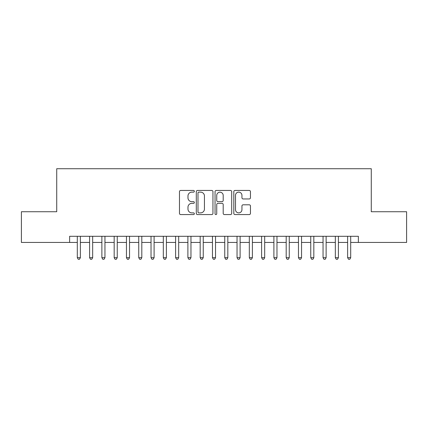 <?xml version="1.0" encoding="UTF-8"?>
<svg xmlns="http://www.w3.org/2000/svg" width="428" height="428" viewBox="0 0 428 428"><rect width="100%" height="100%" fill="white"/><g stroke="black" fill="none" stroke-linecap="round" stroke-linejoin="round"><path stroke-width="0.64" d="M194.339 191.295A0.845 0.845 0 0 0 193.499 190.449L180.68 190.449A1.204 1.204 0 0 0 179.476 191.658L179.476 213.369A1.204 1.204 0 0 0 180.68 214.572L193.499 214.572A0.845 0.845 0 0 0 194.339 213.727A0.845 0.845 0 0 0 193.499 212.882L191.84 212.882A3.857 3.857 0 0 1 187.978 209.025L187.978 207.216A3.857 3.857 0 0 1 191.84 203.354L193.499 203.354A0.845 0.845 0 0 0 194.339 202.514A0.845 0.845 0 0 0 193.499 201.668L191.84 201.668A3.857 3.857 0 0 1 187.978 197.806L187.978 195.997A3.857 3.857 0 0 1 191.84 192.14L193.499 192.14A0.845 0.845 0 0 0 194.339 191.295M249.246 198.956A1.204 1.204 0 0 0 250.455 197.747L250.455 191.658A1.204 1.204 0 0 0 249.246 190.449L235.015 190.449A1.204 1.204 0 0 0 233.811 191.658L233.811 213.369A1.204 1.204 0 0 0 235.015 214.572L249.246 214.572A1.204 1.204 0 0 0 250.455 213.369L250.455 206.007A1.204 1.204 0 0 0 249.246 204.803L243.158 204.803A1.204 1.204 0 0 0 241.948 206.007L241.948 209.656A3.226 3.226 0 0 1 238.722 212.882A3.226 3.226 0 0 1 235.496 209.656L235.496 195.366A3.226 3.226 0 0 1 238.722 192.14A3.226 3.226 0 0 1 241.948 195.366L241.948 197.747A1.204 1.204 0 0 0 243.158 198.956L249.246 198.956M69.625 242.446L21.4 242.446L21.4 211.726L56.726 211.726L56.726 168.723L371.274 168.723L371.274 211.726L406.6 211.726L406.6 242.446L358.375 242.446L358.375 236.299L69.625 236.299L69.625 242.446L77.308 242.446M212.946 191.658A1.204 1.204 0 0 0 211.737 190.449L197.506 190.449A1.204 1.204 0 0 0 196.302 191.658L196.302 213.369A1.204 1.204 0 0 0 197.506 214.572L211.737 214.572A1.204 1.204 0 0 0 212.946 213.369L212.946 191.658M216.263 190.449L230.494 190.449A1.204 1.204 0 0 1 231.698 191.658L231.698 213.369A1.204 1.204 0 0 1 230.494 214.572L224.4 214.572A1.204 1.204 0 0 1 223.197 213.369L223.197 204.563A1.204 1.204 0 0 0 221.988 203.354L217.948 203.354A1.204 1.204 0 0 0 216.745 204.563L216.745 213.727A0.845 0.845 0 0 1 215.899 214.572A0.845 0.845 0 0 1 215.054 213.727L215.054 191.658A1.204 1.204 0 0 1 216.263 190.449M80.378 242.446L89.591 242.446M92.667 242.446L101.88 242.446M104.951 242.446L114.169 242.446M117.24 242.446L126.453 242.446M129.529 242.446L138.742 242.446M141.812 242.446L151.031 242.446M154.101 242.446L163.314 242.446M166.385 242.446L175.603 242.446M178.674 242.446L187.892 242.446M190.963 242.446L200.176 242.446M203.246 242.446L212.465 242.446M215.535 242.446L224.754 242.446M227.824 242.446L237.037 242.446M240.108 242.446L249.326 242.446M252.397 242.446L261.615 242.446M264.686 242.446L273.899 242.446M276.97 242.446L286.188 242.446M289.258 242.446L298.471 242.446M301.547 242.446L310.76 242.446M313.831 242.446L323.049 242.446M326.12 242.446L335.333 242.446M338.409 242.446L347.622 242.446M350.692 242.446L358.375 242.446M198.833 192.14A0.845 0.845 0 0 0 197.987 192.985L197.987 212.042A0.845 0.845 0 0 0 198.833 212.882L200.582 212.882A3.857 3.857 0 0 0 204.44 209.025L204.44 195.997A3.857 3.857 0 0 0 200.582 192.14L198.833 192.14M223.197 195.425A3.226 3.226 0 0 0 219.971 192.199A3.226 3.226 0 0 0 216.745 195.425L216.745 200.459A1.204 1.204 0 0 0 217.948 201.668L221.988 201.668A1.204 1.204 0 0 0 223.197 200.459L223.197 195.425M80.378 236.299L80.378 257.683L77.308 257.683L77.308 236.299M80.378 257.683L79.458 259.277L78.228 259.277L77.308 257.683M92.667 236.299L92.667 257.683L89.591 257.683L89.591 236.299M92.667 257.683L91.742 259.277L90.517 259.277L89.591 257.683M104.951 236.299L104.951 257.683L101.88 257.683L101.88 236.299M104.951 257.683L104.031 259.277L102.8 259.277L101.88 257.683M117.24 236.299L117.24 257.683L114.169 257.683L114.169 236.299M117.24 257.683L116.32 259.277L115.089 259.277L114.169 257.683M129.529 236.299L129.529 257.683L126.453 257.683L126.453 236.299M129.529 257.683L128.603 259.277L127.378 259.277L126.453 257.683M141.812 236.299L141.812 257.683L138.742 257.683L138.742 236.299M141.812 257.683L140.892 259.277L139.662 259.277L138.742 257.683M154.101 236.299L154.101 257.683L151.031 257.683L151.031 236.299M154.101 257.683L153.181 259.277L151.951 259.277L151.031 257.683M166.385 236.299L166.385 257.683L163.314 257.683L163.314 236.299M166.385 257.683L165.465 259.277L164.24 259.277L163.314 257.683M178.674 236.299L178.674 257.683L175.603 257.683L175.603 236.299M178.674 257.683L177.754 259.277L176.523 259.277L175.603 257.683M190.963 236.299L190.963 257.683L187.892 257.683L187.892 236.299M190.963 257.683L190.043 259.277L188.812 259.277L187.892 257.683M203.246 236.299L203.246 257.683L200.176 257.683L200.176 236.299M203.246 257.683L202.326 259.277L201.101 259.277L200.176 257.683M215.535 236.299L215.535 257.683L212.465 257.683L212.465 236.299M215.535 257.683L214.615 259.277L213.385 259.277L212.465 257.683M227.824 236.299L227.824 257.683L224.754 257.683L224.754 236.299M227.824 257.683L226.899 259.277L225.674 259.277L224.754 257.683M240.108 236.299L240.108 257.683L237.037 257.683L237.037 236.299M240.108 257.683L239.188 259.277L237.957 259.277L237.037 257.683M252.397 236.299L252.397 257.683L249.326 257.683L249.326 236.299M252.397 257.683L251.477 259.277L250.246 259.277L249.326 257.683M264.686 236.299L264.686 257.683L261.615 257.683L261.615 236.299M264.686 257.683L263.76 259.277L262.535 259.277L261.615 257.683M276.97 236.299L276.97 257.683L273.899 257.683L273.899 236.299M276.97 257.683L276.049 259.277L274.819 259.277L273.899 257.683M289.258 236.299L289.258 257.683L286.188 257.683L286.188 236.299M289.258 257.683L288.338 259.277L287.108 259.277L286.188 257.683M301.547 236.299L301.547 257.683L298.471 257.683L298.471 236.299M301.547 257.683L300.622 259.277L299.397 259.277L298.471 257.683M313.831 236.299L313.831 257.683L310.76 257.683L310.76 236.299M313.831 257.683L312.911 259.277L311.68 259.277L310.76 257.683M326.12 236.299L326.12 257.683L323.049 257.683L323.049 236.299M326.12 257.683L325.2 259.277L323.969 259.277L323.049 257.683M338.409 236.299L338.409 257.683L335.333 257.683L335.333 236.299M338.409 257.683L337.483 259.277L336.258 259.277L335.333 257.683M350.692 236.299L350.692 257.683L347.622 257.683L347.622 236.299M350.692 257.683L349.772 259.277L348.542 259.277L347.622 257.683"/></g></svg>
